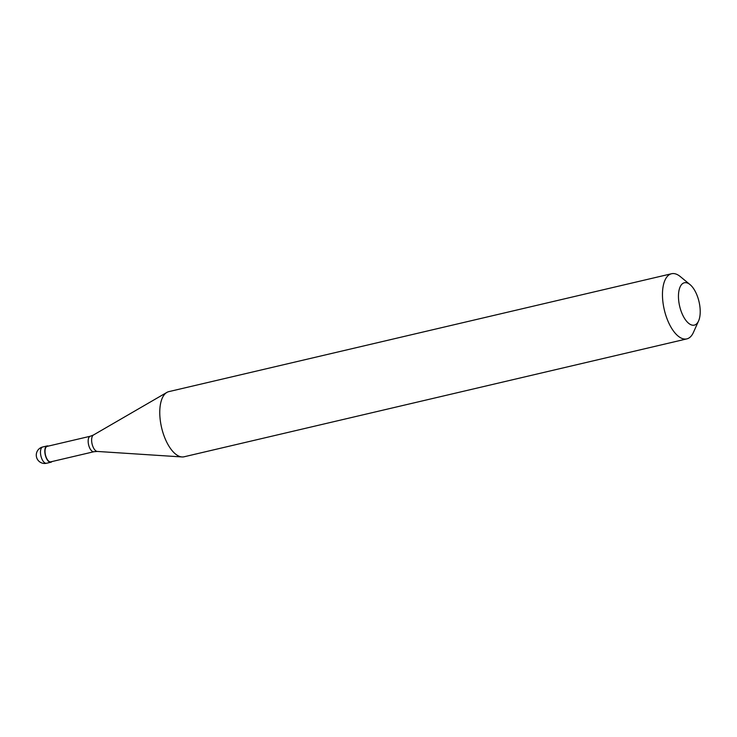 <?xml version="1.0" encoding="UTF-8"?>
<svg xmlns="http://www.w3.org/2000/svg" width="737" height="737" viewBox="0 0 737 737"><rect width="100%" height="100%" fill="white"/><g stroke="black" fill="none" stroke-linecap="round" stroke-linejoin="round"><path stroke-width="1.11" d="M48.338 446.088A8.365 3.823 76.8 0 0 47.076 445.949A8.365 3.823 76.8 0 0 46.007 457.355A8.365 3.823 -103.2 0 0 50.899 462.246A8.365 3.823 -103.2 0 0 51.968 461.565M90.319 436.24L47.177 446.364A7.95 3.63 76.8 0 0 46.155 457.189A7.95 3.63 -103.2 0 0 50.807 461.832L93.949 451.717A7.95 3.63 -103.2 0 1 89.297 447.073A7.95 3.63 76.8 0 1 90.319 436.24L93.433 435.014A8.522 3.897 76.8 0 0 92.844 446.419A8.522 3.897 -103.2 0 0 97.284 451.44L182.011 456.949A33.46 15.293 -103.2 0 1 164.554 437.216A33.46 15.293 76.8 0 1 166.875 392.416A33.46 15.293 76.8 0 1 168.856 391.623L671.554 273.74A33.46 15.293 76.8 0 0 667.252 319.342A33.46 15.293 -103.2 0 0 686.838 338.891A33.46 15.293 -103.2 0 0 693.397 332.47L698.575 320.936A21.751 9.94 -103.2 0 1 681.568 312.405A21.751 9.94 76.8 0 1 679.45 288.701A21.751 9.94 76.8 0 1 690.053 284.611L680.297 276.578A33.46 15.293 76.8 0 0 671.554 273.74M698.575 320.936A21.751 9.94 -103.2 0 0 697.101 295.473A21.751 9.94 76.8 0 0 690.053 284.611M686.838 338.891L184.13 456.774A33.46 15.293 -103.2 0 1 182.011 456.949M46.551 463.26A8.365 8.365 0 0 1 36.85 458.156A8.365 8.365 0 0 1 42.737 446.972A8.365 3.823 76.8 0 0 41.659 458.368A8.365 3.823 -103.2 0 0 46.551 463.26L50.899 462.246M42.737 446.972L47.076 445.949M93.433 435.014L166.875 392.416M93.949 451.717L97.284 451.44"/></g></svg>
